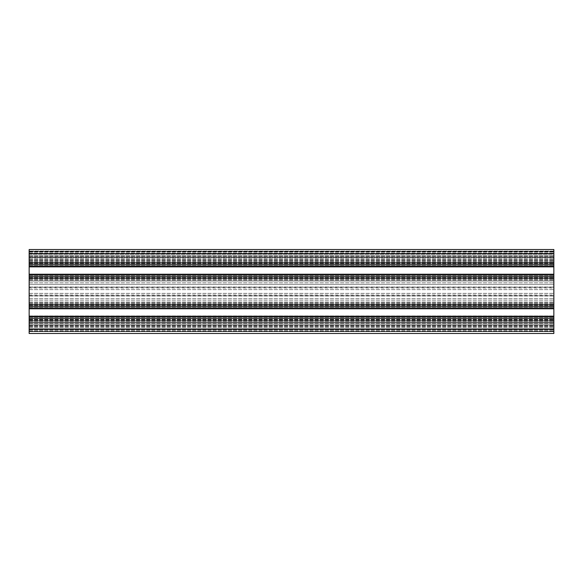 <?xml version="1.0" encoding="UTF-8"?>
<svg xmlns="http://www.w3.org/2000/svg" width="583" height="583" viewBox="0 0 583 583"><rect width="100%" height="100%" fill="white"/><g stroke="black" fill="none" stroke-linecap="round" stroke-linejoin="round"><path stroke-width="0.44" stroke-dasharray="2.92 2.19" d="M553.85 270.512L553.85 274.083L553.85 270.512M29.15 270.512L29.15 274.083L29.15 270.512M553.85 312.488L553.85 289.649L553.85 312.488M29.15 312.488L29.15 305.193L29.15 315.928L29.15 308.327L553.85 308.327L553.85 300.172L553.85 322.282L553.85 308.327L29.15 308.327L29.15 289.649L29.15 304.355L553.85 304.355L29.15 304.355L553.85 304.355L29.15 304.355L29.15 312.488M29.15 329.278L29.15 316.686L553.85 316.686L29.15 316.686L29.15 322.982L29.15 301.994L29.15 308.29L553.85 308.29L29.15 308.29L29.15 274.71L553.85 274.71L29.15 274.71L29.15 281.006L29.15 260.018L29.15 266.314L553.85 266.314L29.15 266.314L29.15 249.524L553.85 249.524L29.15 249.524L553.85 249.524L29.15 249.524L553.85 249.524L29.15 249.524L553.85 249.524L29.15 249.524L29.15 255.616L29.15 249.524L29.15 254.246L29.15 249.524L29.15 253.197L29.15 249.524L29.15 251.098L29.15 249.524L553.85 249.524L553.85 333.476L29.15 333.476L29.15 323.674L29.15 328.754L553.85 328.754L553.85 315.928L553.85 331.377L553.85 328.754L553.85 331.377L553.85 328.754L29.15 328.754L29.15 329.278L29.15 328.754L553.85 328.754L29.15 328.754L29.15 331.377L553.85 331.377L29.15 331.377L29.15 329.803L29.15 331.377L553.85 331.377L29.15 331.377L29.15 323.674L29.15 328.754L553.85 328.754L29.15 328.754L29.15 329.278L29.15 328.754L553.85 328.754L29.15 328.754L29.15 331.377L553.85 331.377L29.15 331.377L29.15 329.803L29.15 331.377L553.85 331.377L29.15 331.377L29.15 323.674L29.15 328.754L553.85 328.754L29.15 328.754L29.15 329.278L29.15 328.754L553.85 328.754L29.15 328.754L29.15 331.377L553.85 331.377L29.15 331.377L29.15 329.803L29.15 331.377L553.85 331.377L29.15 331.377L29.15 319.637L29.15 329.278L553.85 329.278L553.85 324.869L553.85 329.278L29.15 329.278L29.15 315.928L29.15 329.278L553.85 329.278L29.15 329.278L29.15 331.589L29.15 308.327L553.85 308.327L29.15 308.327L29.15 300.172L29.15 304.355L553.85 304.355L29.15 304.355L553.85 304.355L29.15 304.355L29.15 329.278L553.85 329.278L29.15 329.278L29.15 331.377L29.15 323.674L29.15 328.754L553.85 328.754L29.15 328.754L29.15 329.278L29.15 328.754L553.85 328.754L29.15 328.754L29.15 331.377L553.85 331.377L29.15 331.377L29.15 329.803L29.15 331.377L553.85 331.377L29.15 331.377L29.15 325.394L29.15 331.589L553.85 331.589L29.15 331.589L553.85 331.589L29.15 331.589L29.15 324.869L29.15 329.278L553.85 329.278M29.15 254.246L553.85 254.246L553.85 251.623L553.85 262.379L553.85 251.623L553.85 254.246L553.85 253.197L553.85 254.246L29.15 254.246M29.15 251.623L553.85 251.623L29.15 251.623M29.15 262.379L553.85 262.379L29.15 262.379L553.85 262.379L29.15 262.379L29.15 260.841L29.15 262.379L553.85 262.379L29.15 262.379L29.15 260.841L29.15 262.379L553.85 262.379L29.15 262.379L29.15 259.326L29.15 262.379M29.15 263.166L553.85 263.166L553.85 266.314L553.85 260.018L553.85 263.166L29.15 263.166M29.15 260.018L553.85 260.018L29.15 260.018M29.15 281.006L553.85 281.006L553.85 274.71L553.85 281.006L29.15 281.006M29.15 277.858L553.85 277.858L29.15 277.858M29.15 305.142L553.85 305.142L553.85 308.29L553.85 301.994L553.85 305.142L29.15 305.142M29.15 301.994L553.85 301.994L29.15 301.994M29.15 322.982L553.85 322.982L553.85 316.686L553.85 322.982L29.15 322.982M29.15 319.834L553.85 319.834L29.15 319.834M29.15 316.686L553.85 316.686M29.15 308.29L553.85 308.29M29.15 274.71L553.85 274.71M29.15 266.314L553.85 266.314M553.85 251.098L553.85 253.197L553.85 251.098L29.15 251.098L553.85 251.098M29.15 255.616L29.15 260.841L29.15 255.616L553.85 255.616L29.15 255.616M29.15 251.411L553.85 251.411L553.85 300.172L553.85 251.411L553.85 251.936L553.85 251.411L29.15 251.411M553.85 257.606L553.85 289.649L553.85 253.722L553.85 258.131L553.85 257.606L29.15 257.606L553.85 257.606M29.15 258.131L553.85 258.131L29.15 258.131M553.85 322.159L553.85 320.621L553.85 323.674L553.85 320.621L553.85 323.674L553.85 320.621L553.85 323.674L553.85 320.621L553.85 322.159L29.15 322.159L29.15 323.674L29.15 320.621L29.15 323.674L29.15 320.621L553.85 320.621L29.15 320.621L29.15 323.674L29.15 320.621L553.85 320.621L29.15 320.621L29.15 323.674L29.15 320.621L553.85 320.621L29.15 320.621L29.15 322.159L553.85 322.159M29.15 277.807L29.15 287.266L29.15 277.807L553.85 277.807L553.85 287.266L553.85 277.807L29.15 277.807M29.15 287.266L29.15 288.038L29.15 287.266L553.85 287.266L553.85 288.038L553.85 287.266L29.15 287.266M29.15 267.072L29.15 274.673L553.85 274.673L29.15 274.673L29.15 298.634L553.85 298.634L29.15 298.634L29.15 300.172L29.15 284.366L553.85 284.366L29.15 284.366L553.85 284.366L29.15 284.366L29.15 278.645L553.85 278.645L29.15 278.645L553.85 278.645L29.15 278.645L29.15 260.718L29.15 274.673L553.85 274.673L29.15 274.673L29.15 289.649L29.15 278.645L553.85 278.645L29.15 278.645L553.85 278.645L29.15 278.645L29.15 260.718L29.15 267.08L553.85 267.072L29.15 267.08M29.15 253.722L553.85 253.722M29.15 257.008L29.15 263.37L29.15 256.345L29.15 257.008L553.85 257.008L29.15 257.008M553.85 295.734L553.85 305.193L553.85 294.962L553.85 295.734L29.15 295.734L29.15 305.193L29.15 294.962L29.15 295.734L553.85 295.734M29.15 324.869L553.85 324.869L553.85 325.394L553.85 324.869L29.15 324.869L29.15 325.394L29.15 324.869L553.85 324.869L29.15 324.869M29.15 298.634L553.85 298.634L29.15 298.634M29.15 320.621L553.85 320.621L29.15 320.621M29.15 289.649L553.85 289.649L29.15 289.649M29.15 253.197L553.85 253.197L29.15 253.197M29.15 252.096L553.85 252.096L29.15 252.096M29.15 259.326L553.85 259.326L29.15 259.326M29.15 260.841L553.85 260.841L29.15 260.841M29.15 264.74L553.85 264.74M29.15 265.265L553.85 265.265L29.15 265.265M29.15 263.691L553.85 263.691L29.15 263.691M29.15 262.693L553.85 262.693L29.15 262.693M29.15 262.642L553.85 262.642L29.15 262.642M29.15 261.556L553.85 261.556L29.15 261.556M29.15 263.071L553.85 263.071L29.15 263.071M29.15 266.781L553.85 266.781M29.15 274.243L553.85 274.243M29.15 277.953L553.85 277.953L29.15 277.953M29.15 279.468L553.85 279.468L29.15 279.468M29.15 278.382L553.85 278.382L29.15 278.382M29.15 278.331L553.85 278.331L29.15 278.331M29.15 277.333L553.85 277.333L29.15 277.333M29.15 275.759L553.85 275.759L29.15 275.759M29.15 276.284L553.85 276.284M29.15 306.716L553.85 306.716M29.15 307.241L553.85 307.241L29.15 307.241M29.15 305.667L553.85 305.667L29.15 305.667M29.15 304.669L553.85 304.669L29.15 304.669M29.15 304.618L553.85 304.618L29.15 304.618M29.15 303.532L553.85 303.532L29.15 303.532M29.15 305.047L553.85 305.047L29.15 305.047M29.15 308.757L553.85 308.757M29.15 316.219L553.85 316.219M29.15 319.929L553.85 319.929L29.15 319.929M29.15 321.444L553.85 321.444L29.15 321.444M29.15 320.358L553.85 320.358L29.15 320.358M29.15 320.307L553.85 320.307L29.15 320.307M29.15 319.309L553.85 319.309L29.15 319.309M29.15 317.735L553.85 317.735L29.15 317.735M29.15 318.26L553.85 318.26M29.15 251.936L553.85 251.936L29.15 251.936M29.15 323.674L553.85 323.674L29.15 323.674M29.15 327.384L553.85 327.384L29.15 327.384M29.15 328.754L553.85 328.754L29.15 328.754M29.15 330.853L553.85 330.853L29.15 330.853M29.15 329.803L553.85 329.803L29.15 329.803M29.15 274.097L553.85 274.097L29.15 274.083M29.15 263.363L553.85 263.363L29.15 263.37M29.15 260.718L553.85 260.718L29.15 260.718M29.15 256.345L553.85 256.345L29.15 256.345M29.15 296.011L553.85 296.011L29.15 296.011M29.15 286.989L553.85 286.989L29.15 286.989M29.15 282.828L553.85 282.828L29.15 282.828M29.15 280.183L553.85 280.183L29.15 280.183M29.15 293.358L553.85 293.358L29.15 293.358M29.15 302.817L553.85 302.817L29.15 302.817M29.15 315.928L553.85 315.928L29.15 315.928M29.15 319.637L553.85 319.637L29.15 319.637M29.15 322.282L553.85 322.282L29.15 322.282M29.15 325.992L553.85 325.992L29.15 325.992M29.15 326.655L553.85 326.655L29.15 326.655M29.15 300.172L553.85 300.172L29.15 300.172M29.15 308.903L553.85 308.903L29.15 308.917M29.15 305.193L553.85 305.193L29.15 305.193M29.15 331.064L553.85 331.064L29.15 331.064M29.15 325.394L553.85 325.394L29.15 325.394M29.15 316.059L553.85 316.059L29.15 316.059M29.15 288.038L553.85 288.038M29.15 294.962L553.85 294.962M29.15 266.941L553.85 266.941L29.15 266.941"/><path stroke-width="0.87" d="M553.85 316.686L29.15 316.686L29.15 333.476L553.85 333.476L553.85 249.524L29.15 249.524L29.15 253.722L553.85 253.722M29.15 316.686L29.15 308.29L553.85 308.29M29.15 308.29L29.15 274.71L553.85 274.71M29.15 274.71L29.15 266.314L553.85 266.314M29.15 266.314L29.15 253.722M29.15 329.278L553.85 329.278M29.15 318.26L553.85 318.26M29.15 316.219L553.85 316.219M29.15 308.757L553.85 308.757M29.15 306.716L553.85 306.716M29.15 276.284L553.85 276.284M29.15 274.243L553.85 274.243M29.15 266.781L553.85 266.781M29.15 264.74L553.85 264.74"/></g></svg>
